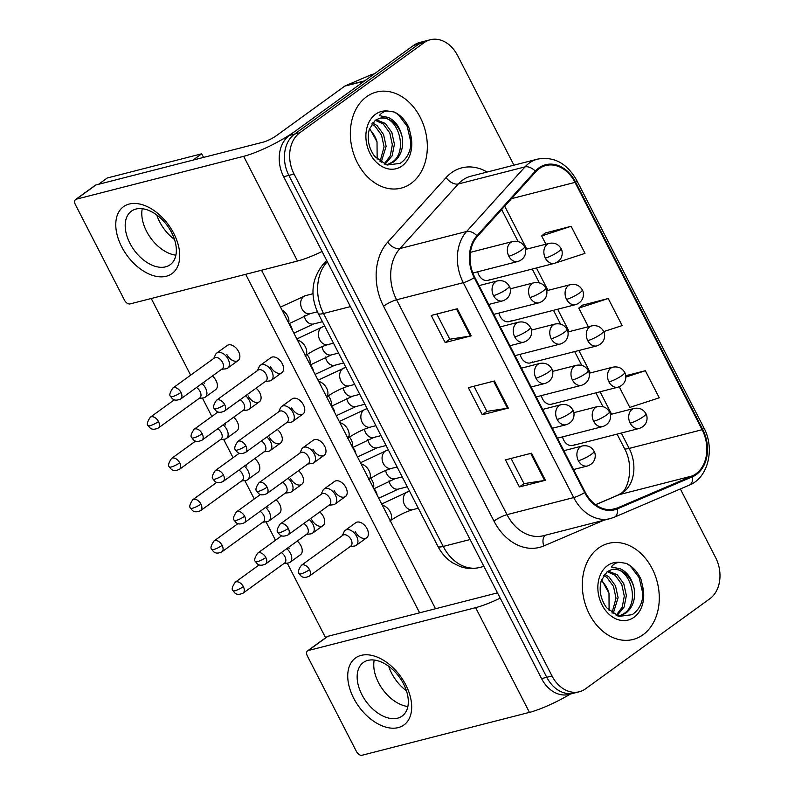 <?xml version="1.0" encoding="UTF-8"?>
<svg xmlns="http://www.w3.org/2000/svg" width="795" height="795" viewBox="0 0 795 795"><rect width="100%" height="100%" fill="white"/><g stroke="black" fill="none" stroke-linecap="round" stroke-linejoin="round"><path stroke-width="1.19" d="M498.932 313.061A10.335 7.841 75.6 0 0 509.217 321.637A10.335 7.841 75.6 0 0 511.294 320.653M520.139 354.332A10.335 7.841 75.6 0 0 530.424 362.908A10.335 7.841 75.6 0 0 532.501 361.924M541.355 395.602A10.335 7.841 75.6 0 0 551.641 404.178A10.335 7.841 75.6 0 0 553.708 403.194M562.562 436.872A10.335 7.841 75.6 0 0 572.847 445.448A10.335 7.841 75.6 0 0 574.924 444.465M477.725 271.791A10.335 7.841 75.6 0 0 488.001 280.367A10.335 7.841 75.6 0 0 490.078 279.383M366.565 96.752A49.588 37.653 75.6 0 0 354.53 156.307A49.588 37.653 75.6 0 0 401.137 188.127A49.588 37.653 75.6 0 0 411.104 183.416A49.588 37.653 75.6 0 0 423.139 123.861A49.588 37.653 75.6 0 0 376.532 92.041A49.588 37.653 75.6 0 0 366.565 96.752A49.588 37.653 75.6 0 0 354.53 156.307A49.588 37.653 75.6 0 0 401.137 188.127A49.588 37.653 75.6 0 0 411.104 183.416A49.588 37.653 75.6 0 0 423.139 123.861A49.588 37.653 75.6 0 0 376.532 92.041A49.588 37.653 75.6 0 0 366.565 96.752M598.526 548.093A49.588 37.653 75.6 0 0 586.491 607.638A49.588 37.653 75.6 0 0 633.098 639.458A49.588 37.653 75.6 0 0 643.056 634.748A49.588 37.653 75.6 0 0 655.09 575.202A49.588 37.653 75.6 0 0 608.483 543.382A49.588 37.653 75.6 0 0 598.526 548.093A49.588 37.653 75.6 0 0 586.491 607.638A49.588 37.653 75.6 0 0 633.098 639.458A49.588 37.653 75.6 0 0 643.056 634.748A49.588 37.653 75.6 0 0 655.09 575.202A49.588 37.653 75.6 0 0 608.483 543.382A49.588 37.653 75.6 0 0 598.526 548.093M539.229 168.669A33.062 25.102 -104.4 0 1 545.877 165.529A33.062 25.102 -104.4 0 1 575.014 182.383L702.124 429.717A33.062 25.102 -104.4 0 1 692.177 475.966L617.109 508.084A33.062 25.102 -104.4 0 1 614.326 509.029A33.062 25.102 -104.4 0 1 585.19 492.175L474.764 277.316A33.062 25.102 -104.4 0 1 477.437 236.334L535.82 171.74A33.062 25.102 -104.4 0 1 539.229 168.669M538.861 167.944A33.887 25.728 75.6 0 0 535.363 171.094L476.98 235.688A33.887 25.728 75.6 0 0 474.237 277.694L584.663 492.552A33.887 25.728 75.6 0 0 617.377 508.86L692.445 476.752A33.887 25.728 75.6 0 0 702.651 429.34L575.53 182.005A33.887 25.728 75.6 0 0 538.861 167.944M513.948 165.171L457.612 55.551A30.995 23.532 75.6 0 0 430.304 39.75L419.879 42.423A30.995 23.532 75.6 0 0 413.648 45.365L289.36 135.428A30.995 23.532 75.6 0 0 283.646 176.728L541.584 678.622L546.791 677.29A30.995 23.532 75.6 0 0 574.109 693.091A30.995 23.532 75.6 0 1 546.791 677.29L288.863 175.397L546.791 677.29L552.008 675.949A30.995 23.532 75.6 0 0 579.326 691.759A30.995 23.532 75.6 0 0 585.547 688.808L709.846 598.744A30.995 23.532 75.6 0 0 715.55 557.444L680.351 488.955M289.36 135.428L294.567 134.097A30.995 23.532 75.6 0 0 288.863 175.397A30.995 23.532 75.6 0 1 294.567 134.097L418.866 44.033L294.567 134.097L299.775 132.765A30.995 23.532 75.6 0 0 294.071 174.065L552.008 675.949M425.087 41.082A30.995 23.532 75.6 0 0 418.866 44.033A30.995 23.532 75.6 0 1 425.087 41.082M555.586 262.986L585.031 253.367L571.108 226.287L545.112 233.064M603.703 331.604L622.147 325.582L608.225 298.503L582.228 305.28M430.304 39.75A30.995 23.532 75.6 0 0 424.073 42.692L299.775 132.765M471.206 335.848L445.15 342.526L431.238 315.446L457.284 308.768L471.206 335.848A8.268 1.55 -27.2 0 1 470.382 336.027L456.479 308.977M545.43 480.279L519.374 486.957L505.461 459.868L531.507 453.2L545.43 480.279A8.268 1.55 -27.2 0 1 544.605 480.458L530.702 453.408M508.313 408.064L482.267 414.742L468.344 387.662L494.401 380.984L508.313 408.064A8.268 1.55 -27.2 0 1 507.488 408.242L493.586 381.193M619.216 386.797L629.809 407.418L659.254 397.798L645.341 370.718L625.745 375.737M482.267 414.742L486.888 411.393L507.488 408.242M519.374 486.957L523.994 483.608M511.066 458.437L524.014 483.648L544.605 480.458M445.15 342.526L449.771 339.177M436.833 314.005L449.791 339.227L470.382 336.027M608.225 298.503L578.78 308.122L582.437 305.111M588.35 326.745L578.78 308.122M571.108 226.287L541.663 235.906L545.32 232.895M545.927 244.204L541.663 235.906M645.341 370.718L625.834 377.088M486.908 411.432L473.949 386.221M541.584 678.622A30.995 23.532 75.6 0 0 568.902 694.423L579.326 691.759M199.177 398.404L203.321 397.927A9.301 5.794 -125.9 0 0 203.908 397.818A9.301 5.794 -125.9 0 0 205.189 397.232A9.301 5.794 -125.9 0 0 205.597 388.198A9.301 5.794 -125.9 0 0 201.9 383.607M158.503 421.559A6.718 4.184 -125.9 0 0 150.334 417.206C147.234 421.847 146.558 424.679 148.297 425.713A6.718 1.252 152.8 0 0 150.017 425.722A6.718 1.252 -27.2 0 0 158.503 421.559A6.718 4.184 -125.9 0 1 158.215 428.078L199.754 397.977A6.718 4.184 -125.9 0 0 200.042 391.458A6.718 4.184 -125.9 0 0 196.504 387.513M221.656 369.287L225.81 368.82A9.301 5.794 -125.9 0 0 226.396 368.711A9.301 5.794 -125.9 0 0 227.678 368.115A9.301 5.794 -125.9 0 0 227.539 358.118A9.301 5.794 -125.9 0 0 218.039 352.463A9.301 5.794 -125.9 0 0 216.767 353.059A9.301 5.794 -125.9 0 0 215.515 354.62L213.776 358.416M180.982 392.452A6.718 4.184 -125.9 0 1 180.694 398.971L222.232 368.87A6.718 4.184 -125.9 0 0 222.53 362.351A6.718 4.184 -125.9 0 0 215.276 357.561A6.718 4.184 -125.9 0 0 214.352 357.998L172.813 388.099C169.713 392.74 169.037 395.572 170.776 396.606A6.718 1.252 152.8 0 0 172.505 396.616A6.718 1.252 -27.2 0 0 180.982 392.452A6.718 4.184 -125.9 0 0 172.813 388.099M265.341 381.451L269.495 380.974A9.301 5.794 -125.9 0 0 270.081 380.875A9.301 5.794 -125.9 0 0 271.363 380.278A9.301 5.794 -125.9 0 0 271.224 370.281A9.301 5.794 -125.9 0 0 261.734 364.627A9.301 5.794 -125.9 0 0 260.452 365.213A9.301 5.794 -125.9 0 0 259.2 366.773L257.461 370.569M224.677 404.605A6.718 4.184 -125.9 0 1 224.389 411.134L265.928 381.034A6.718 4.184 -125.9 0 0 266.216 374.505A6.718 4.184 -125.9 0 0 258.971 369.725A6.718 4.184 -125.9 0 0 258.047 370.152L216.508 400.253C213.408 404.894 212.732 407.736 214.471 408.759A6.718 1.252 152.8 0 0 216.19 408.769A6.718 1.252 -27.2 0 0 224.677 404.605A6.718 4.184 -125.9 0 0 216.508 400.253M220.384 439.665L224.538 439.198A9.301 5.794 -125.9 0 0 225.124 439.088A9.301 5.794 -125.9 0 0 226.406 438.502A9.301 5.794 -125.9 0 0 226.804 429.469A9.301 5.794 -125.9 0 0 223.107 424.878M179.72 462.829A6.718 4.184 -125.9 0 0 171.541 458.477C168.441 463.117 167.765 465.95 169.504 466.983A6.718 1.252 152.8 0 0 171.233 466.993A6.718 1.252 -27.2 0 0 179.72 462.829A6.718 4.184 -125.9 0 1 179.422 469.348L220.96 439.247A6.718 4.184 -125.9 0 0 221.258 432.728A6.718 4.184 -125.9 0 0 217.711 428.783M241.591 480.935L245.744 480.468A9.301 5.794 -125.9 0 0 246.331 480.359A9.301 5.794 -125.9 0 0 247.613 479.773A9.301 5.794 -125.9 0 0 248.02 470.739A9.301 5.794 -125.9 0 0 244.323 466.148M200.926 504.1A6.718 4.184 -125.9 0 0 192.748 499.747C189.657 504.388 188.981 507.22 190.72 508.253A6.718 1.252 152.8 0 0 192.44 508.263A6.718 1.252 -27.2 0 0 200.926 504.1A6.718 4.184 -125.9 0 1 200.628 510.619L242.177 480.518A6.718 4.184 -125.9 0 0 242.465 473.999A6.718 4.184 -125.9 0 0 238.917 470.054M262.807 522.206L266.951 521.739A9.301 5.794 -125.9 0 0 267.537 521.629A9.301 5.794 -125.9 0 0 268.819 521.033A9.301 5.794 -125.9 0 0 269.227 512.01A9.301 5.794 -125.9 0 0 265.53 507.419M222.133 545.37A6.718 4.184 -125.9 0 0 213.964 541.017C210.864 545.658 210.188 548.49 211.927 549.524A6.718 1.252 152.8 0 0 213.646 549.534A6.718 1.252 -27.2 0 0 222.133 545.37A6.718 4.184 -125.9 0 1 221.845 551.889L263.384 521.788A6.718 4.184 -125.9 0 0 263.672 515.269A6.718 4.184 -125.9 0 0 260.134 511.324M284.014 563.476L288.168 563.009A9.301 5.794 -125.9 0 0 288.754 562.9A9.301 5.794 -125.9 0 0 290.036 562.304A9.301 5.794 -125.9 0 0 290.443 553.28A9.301 5.794 -125.9 0 0 286.737 548.689M243.35 586.64A6.718 4.184 -125.9 0 0 235.171 582.288C232.07 586.929 231.395 589.761 233.144 590.794A6.718 1.252 152.8 0 0 234.863 590.804A6.718 1.252 -27.2 0 0 243.35 586.64A6.718 4.184 -125.9 0 1 243.051 593.159L284.59 563.059A6.718 4.184 -125.9 0 0 284.888 556.54A6.718 4.184 -125.9 0 0 281.341 552.595M242.863 410.558L247.016 410.091A9.301 5.794 -125.9 0 0 247.603 409.982A9.301 5.794 -125.9 0 0 248.885 409.385A9.301 5.794 -125.9 0 0 245.595 395.761M202.198 433.722A6.718 4.184 -125.9 0 0 194.02 429.37C190.929 434.01 190.253 436.843 191.993 437.876A6.718 1.252 152.8 0 0 193.712 437.886A6.718 1.252 -27.2 0 0 202.198 433.722A6.718 4.184 -125.9 0 1 201.9 440.241L243.439 410.141A6.718 4.184 -125.9 0 0 243.737 403.622A6.718 4.184 -125.9 0 0 240.189 399.676M264.079 451.828L268.223 451.361A9.301 5.794 -125.9 0 0 268.809 451.252A9.301 5.794 -125.9 0 0 270.091 450.656A9.301 5.794 -125.9 0 0 266.802 437.031M223.405 474.993A6.718 4.184 -125.9 0 0 215.236 470.64C212.136 475.281 211.46 478.113 213.199 479.147A6.718 1.252 152.8 0 0 214.918 479.156A6.718 1.252 -27.2 0 0 223.405 474.993A6.718 4.184 -125.9 0 1 223.117 481.512L264.656 451.411A6.718 4.184 -125.9 0 0 264.944 444.892A6.718 4.184 -125.9 0 0 261.406 440.947M285.286 493.099L289.44 492.632A9.301 5.794 -125.9 0 0 290.026 492.522A9.301 5.794 -125.9 0 0 291.308 491.926A9.301 5.794 -125.9 0 0 288.009 478.302M244.612 516.263A6.718 4.184 -125.9 0 0 236.443 511.91C233.342 516.551 232.667 519.383 234.406 520.417A6.718 1.252 152.8 0 0 236.135 520.427A6.718 1.252 -27.2 0 0 244.612 516.263A6.718 4.184 -125.9 0 1 244.323 522.782L285.862 492.681A6.718 4.184 -125.9 0 0 286.16 486.162A6.718 4.184 -125.9 0 0 282.613 482.217M286.558 422.721L290.712 422.244A9.301 5.794 -125.9 0 0 291.298 422.145A9.301 5.794 -125.9 0 0 292.58 421.549A9.301 5.794 -125.9 0 0 292.441 411.552A9.301 5.794 -125.9 0 0 282.941 405.897A9.301 5.794 -125.9 0 0 281.668 406.484A9.301 5.794 -125.9 0 0 280.416 408.044L278.677 411.84M245.884 445.876A6.718 4.184 -125.9 0 1 245.595 452.405L287.134 422.304A6.718 4.184 -125.9 0 0 287.432 415.775A6.718 4.184 -125.9 0 0 280.178 410.995A6.718 4.184 -125.9 0 0 279.254 411.422L237.715 441.523C234.614 446.164 233.939 449.006 235.678 450.03A6.718 1.252 152.8 0 0 237.407 450.04A6.718 1.252 -27.2 0 0 245.884 445.876A6.718 4.184 -125.9 0 0 237.715 441.523M307.764 463.992L311.918 463.515A9.301 5.794 -125.9 0 0 312.505 463.415A9.301 5.794 -125.9 0 0 313.786 462.819A9.301 5.794 -125.9 0 0 313.647 452.822A9.301 5.794 -125.9 0 0 304.157 447.168A9.301 5.794 -125.9 0 0 302.875 447.754A9.301 5.794 -125.9 0 0 301.623 449.314L299.884 453.11M267.1 487.146A6.718 4.184 -125.9 0 1 266.802 493.675L308.341 463.574A6.718 4.184 -125.9 0 0 308.639 457.046A6.718 4.184 -125.9 0 0 301.385 452.266A6.718 4.184 -125.9 0 0 300.46 452.693L258.922 482.794C255.831 487.434 255.155 490.276 256.894 491.3A6.718 1.252 152.8 0 0 258.613 491.31A6.718 1.252 -27.2 0 0 267.1 487.146A6.718 4.184 -125.9 0 0 258.922 482.794M328.971 505.262L333.125 504.785A9.301 5.794 -125.9 0 0 333.711 504.686A9.301 5.794 -125.9 0 0 334.993 504.09A9.301 5.794 -125.9 0 0 334.854 494.092A9.301 5.794 -125.9 0 0 325.364 488.438A9.301 5.794 -125.9 0 0 324.082 489.024A9.301 5.794 -125.9 0 0 322.84 490.585L321.091 494.381M288.307 528.417A6.718 4.184 -125.9 0 1 288.019 534.946L329.557 504.845A6.718 4.184 -125.9 0 0 329.846 498.316A6.718 4.184 -125.9 0 0 322.601 493.536A6.718 4.184 -125.9 0 0 321.677 493.963L280.138 524.064C277.038 528.705 276.362 531.547 278.101 532.57A6.718 1.252 152.8 0 0 279.82 532.58A6.718 1.252 -27.2 0 0 288.307 528.417A6.718 4.184 -125.9 0 0 280.138 524.064M350.188 546.533L354.341 546.056A9.301 5.794 -125.9 0 0 354.928 545.956A9.301 5.794 -125.9 0 0 356.21 545.36A9.301 5.794 -125.9 0 0 356.071 535.363A9.301 5.794 -125.9 0 0 346.57 529.708A9.301 5.794 -125.9 0 0 345.298 530.295A9.301 5.794 -125.9 0 0 344.046 531.855L342.307 535.651M309.513 569.687A6.718 4.184 -125.9 0 1 309.225 576.216L350.764 546.115A6.718 4.184 -125.9 0 0 351.062 539.586A6.718 4.184 -125.9 0 0 343.808 534.806A6.718 4.184 -125.9 0 0 342.884 535.234L301.345 565.334C298.244 569.975 297.569 572.817 299.308 573.841A6.718 1.252 152.8 0 0 301.037 573.851A6.718 1.252 -27.2 0 0 309.513 569.687A6.718 4.184 -125.9 0 0 301.345 565.334M402.081 136.591A23.353 17.729 75.6 0 0 379.364 118.405L375.29 120.284L369.347 129.207C366.833 138.747 368.602 147.81 374.644 156.396L387.046 165.042L400.203 163.343C408.719 157.44 412.227 148.079 410.757 135.259L409.077 128.114C405.609 120.522 400.71 115.176 394.37 112.055L388.656 111.151C384.919 110.853 381.809 112.334 379.324 115.603L388.228 117.461C395.155 120.532 399.776 126.912 402.081 136.591C403.87 147.542 401.087 155.989 393.734 161.922L388.675 164.237L385.873 164.684M376.184 119.687L385.297 123.444L391.836 132.387L394.409 144.203L392.144 155.77L384.979 164.356M379.364 118.405C396.983 112.86 409.803 151.607 391.667 162.448L387.632 164.466M372.616 122.857L377.029 125.56L383.558 134.504L386.132 146.32L381.153 162.399M371.802 123.98L374.962 126.087L381.491 135.031L384.065 146.846L380.03 161.633M375.25 120.313L383.23 123.97L389.769 132.914L392.333 144.73L390.295 155.79L384.154 164.018M369.605 128.422L377.019 141.828A23.353 17.729 75.6 0 0 369.327 129.257M377.019 141.828L377.158 159.209M394.37 112.055L398.454 114.738L407.189 126.345L410.747 141.699L410.478 147.622M634.032 587.932A23.353 17.729 75.6 0 0 611.325 569.737L607.251 571.625L601.298 580.539C598.784 590.089 600.553 599.152 606.595 607.738L619.007 616.383L632.164 614.684C640.671 608.781 644.188 599.42 642.708 586.601L641.028 579.446C637.56 571.863 632.661 566.507 626.331 563.397L620.607 562.482C616.88 562.184 613.77 563.675 611.285 566.944L620.18 568.793C627.116 571.873 631.737 578.253 634.032 587.932C635.831 598.883 633.049 607.33 625.695 613.253L620.627 615.569L617.834 616.026M608.145 571.029L617.258 574.785L623.787 583.729L626.361 595.544L624.095 607.112L616.94 615.698M611.325 569.737C628.944 564.202 641.754 602.948 623.628 613.79L619.583 615.797M604.568 574.199L608.98 576.902L615.519 585.845L618.093 597.661L613.114 613.74M603.753 575.312L606.913 577.428L613.452 586.372L616.026 598.188L611.981 612.975M607.211 571.645L615.181 575.312L621.72 584.255L624.294 596.071L622.256 607.122L616.105 615.35M601.557 579.764L608.98 593.169A23.353 17.729 75.6 0 0 601.288 580.589M608.98 593.169L609.109 610.54M626.331 563.397L630.405 566.08L639.14 577.687L642.708 593.04L642.44 598.963M121.695 246.818A41.33 25.758 54.1 0 1 129.197 204.037A41.33 25.758 54.1 0 1 173.807 233.472A41.33 25.758 54.1 0 1 166.304 276.253A41.33 25.758 54.1 0 1 121.695 246.818M171.611 232.617A33.062 20.61 -125.9 0 0 131.374 211.182A33.062 20.61 -125.9 0 0 129.933 243.29A33.062 20.61 -125.9 0 0 170.17 264.725A33.062 20.61 -125.9 0 0 171.611 232.617M146.528 231.266A33.062 20.61 54.1 0 1 142.245 208.717A33.062 20.61 54.1 0 0 146.528 231.266A33.062 20.61 54.1 0 0 175.904 255.165A33.062 20.61 54.1 0 1 146.528 231.266M364.905 80.782A5.168 3.925 75.6 0 0 364.299 81.12L295.899 130.688A41.33 7.731 152.8 0 1 243.677 156.327L76.29 199.197A5.168 3.22 -125.9 0 0 75.585 199.535A5.168 3.22 -125.9 0 0 75.356 204.554L124.527 300.232A5.168 3.22 -125.9 0 0 130.112 303.909L297.489 261.038L243.677 156.327M322.074 251.498A41.33 7.731 152.8 0 1 297.489 261.038M75.585 199.535L95.211 185.314A5.168 3.22 54.1 0 1 95.917 184.977L263.304 142.106A10.335 1.928 -27.2 0 0 276.362 135.697L344.762 86.128A5.168 3.925 -104.4 0 1 345.368 85.79L371.444 74.631A5.168 3.925 -104.4 0 1 371.881 74.482L374.336 73.846M353.656 698.159A41.33 25.758 54.1 0 1 361.149 655.378A41.33 25.758 54.1 0 1 405.758 684.813A41.33 25.758 54.1 0 1 398.265 727.594A41.33 25.758 54.1 0 1 353.656 698.159M403.572 683.958A33.062 20.61 -125.9 0 0 363.325 662.523A33.062 20.61 -125.9 0 0 361.884 694.631A33.062 20.61 -125.9 0 0 402.131 716.066A33.062 20.61 -125.9 0 0 403.572 683.958M378.49 682.597A33.062 20.61 54.1 0 1 374.207 660.059A33.062 20.61 54.1 0 0 378.49 682.597A33.062 20.61 54.1 0 0 407.855 706.497A33.062 20.61 54.1 0 1 378.49 682.597M500.214 598.128A41.33 7.731 152.8 0 1 475.639 607.668L308.251 650.539A5.168 3.22 -125.9 0 0 307.536 650.867A5.168 3.22 -125.9 0 0 307.317 655.885L356.488 751.573A5.168 3.22 -125.9 0 0 362.063 755.25L529.45 712.37L475.639 607.668M570.502 694.015A41.33 7.731 152.8 0 1 529.45 712.37M307.536 650.867L327.162 636.646A5.168 3.22 54.1 0 1 327.878 636.318L495.265 593.438A10.335 1.928 -27.2 0 0 497.451 592.752M345.298 530.295L355.762 522.712A9.301 5.794 54.1 0 1 367.081 528.745A9.301 5.794 54.1 0 1 366.674 537.778A9.301 5.794 54.1 0 1 355.355 531.746M324.082 489.024L334.546 481.442A9.301 5.794 54.1 0 1 345.865 487.474A9.301 5.794 54.1 0 1 345.467 496.507A9.301 5.794 54.1 0 1 334.148 490.475M302.875 447.754L313.339 440.172A9.301 5.794 54.1 0 1 324.658 446.204A9.301 5.794 54.1 0 1 324.251 455.237A9.301 5.794 54.1 0 1 312.932 449.205M281.668 406.484L292.133 398.901A9.301 5.794 54.1 0 1 303.452 404.933A9.301 5.794 54.1 0 1 303.044 413.966A9.301 5.794 54.1 0 1 291.725 407.934M260.452 365.213L270.916 357.631A9.301 5.794 54.1 0 1 282.235 363.663A9.301 5.794 54.1 0 1 281.828 372.696A9.301 5.794 54.1 0 1 270.519 366.664M319.689 511.99A9.301 5.794 54.1 0 1 323.386 516.581A9.301 5.794 54.1 0 1 322.979 525.614A9.301 5.794 54.1 0 1 311.66 519.582M298.473 470.72A9.301 5.794 54.1 0 1 302.18 475.311A9.301 5.794 54.1 0 1 301.772 484.344A9.301 5.794 54.1 0 1 290.453 478.312M277.266 429.449A9.301 5.794 54.1 0 1 280.963 434.04A9.301 5.794 54.1 0 1 280.565 443.073A9.301 5.794 54.1 0 1 269.247 437.041M256.06 388.179A9.301 5.794 54.1 0 1 259.756 392.77A9.301 5.794 54.1 0 1 259.349 401.803A9.301 5.794 54.1 0 1 248.03 395.771M289.181 548.699A9.301 5.794 54.1 0 1 288.575 547.348M297.211 541.097A9.301 5.794 54.1 0 1 300.908 545.698A9.301 5.794 54.1 0 1 300.5 554.721L290.036 562.304M267.975 507.429A9.301 5.794 54.1 0 1 267.368 506.077M275.994 499.826A9.301 5.794 54.1 0 1 279.691 504.428A9.301 5.794 54.1 0 1 279.293 513.451L268.819 521.033M246.758 466.158A9.301 5.794 54.1 0 1 246.162 464.807M254.788 458.556A9.301 5.794 54.1 0 1 258.484 463.157A9.301 5.794 54.1 0 1 258.077 472.18L247.613 479.773M225.551 424.888A9.301 5.794 54.1 0 1 224.945 423.536M233.571 417.286A9.301 5.794 54.1 0 1 237.278 421.887A9.301 5.794 54.1 0 1 236.87 430.91L226.406 438.502M216.767 353.059L227.231 345.477A9.301 5.794 54.1 0 1 238.55 351.499A9.301 5.794 54.1 0 1 238.142 360.533A9.301 5.794 54.1 0 1 226.823 354.5M204.345 383.617A9.301 5.794 54.1 0 1 203.739 382.266M212.364 376.015A9.301 5.794 54.1 0 1 216.061 380.616A9.301 5.794 54.1 0 1 215.664 389.639L205.189 397.232M406.434 690.766A33.062 20.61 54.1 0 1 391.577 673.117A33.062 20.61 54.1 0 1 388.705 666.309M174.473 239.434A33.062 20.61 54.1 0 1 159.616 221.785A33.062 20.61 54.1 0 1 156.754 214.968M98.54 184.311L107.255 177.991L201.701 153.803L203.56 157.41M261.545 270.24L435.511 608.751M325.602 637.779L287.234 563.118M275.487 540.252L266.027 521.848M254.271 498.982L244.81 480.578M233.064 457.711L223.604 439.307M211.858 416.441L202.387 398.037M190.641 375.17L151.239 298.503M245.675 274.305L419.641 612.816M201.701 153.803L192.976 160.123M306.492 534.369L310.646 533.902A9.301 5.794 -125.9 0 0 311.233 533.793A9.301 5.794 -125.9 0 0 312.514 533.197A9.301 5.794 -125.9 0 0 309.225 519.572M265.828 557.534A6.718 4.184 -125.9 0 0 257.65 553.181C254.559 557.822 253.883 560.654 255.622 561.687A6.718 1.252 152.8 0 0 257.341 561.697A6.718 1.252 -27.2 0 0 265.828 557.534A6.718 4.184 -125.9 0 1 265.53 564.053L307.069 533.952A6.718 4.184 -125.9 0 0 307.367 527.433A6.718 4.184 -125.9 0 0 303.819 523.488M692.177 475.966L619.226 494.659A33.062 25.102 75.6 0 0 623.091 492.463A33.062 25.102 75.6 0 0 629.173 448.41L621.283 433.046M595.634 504.746L619.226 494.659A18.593 12.024 -113.2 0 0 618.093 495.037L620.527 493.645C628.398 490.068 634.4 465.969 624.413 448.37A18.593 3.478 -27.2 0 0 629.173 448.41L702.124 429.717M575.014 182.383L511.493 198.661M603.822 520.258L543.82 545.927A51.655 39.223 -104.4 0 1 493.953 521.063L383.528 306.194A10.335 1.928 -27.2 0 1 396.586 299.785L463.276 282.702A41.33 31.373 -104.4 0 1 466.625 231.474L525.008 166.89A41.33 31.373 -104.4 0 1 529.271 163.055A41.33 31.373 -104.4 0 1 537.569 159.129L470.878 176.212A41.33 31.373 75.6 0 0 462.571 180.137A41.33 31.373 75.6 0 0 458.308 183.973L399.935 248.567A41.33 31.373 75.6 0 0 396.586 299.785L507.001 514.653A41.33 31.373 75.6 0 0 543.432 535.721L610.123 518.638A41.33 31.373 -104.4 0 1 573.702 497.571L463.276 282.702A10.335 1.928 -27.2 0 0 474.237 277.694M535.363 171.094A10.335 6.002 42.1 0 0 525.008 166.89L458.308 183.973A10.335 6.002 -137.9 0 1 446.094 177.573A51.655 39.223 -104.4 0 1 487.156 172.038M584.663 492.552A10.335 1.928 152.8 0 1 573.702 497.571L507.001 514.653A10.335 1.928 -27.2 0 0 493.953 521.063M617.377 508.86A10.335 6.678 66.8 0 1 614.227 517.247L689.295 485.129C708.325 477.735 715.172 448.459 703.754 427.551L576.643 180.217A10.335 1.928 152.8 0 1 575.53 182.005M383.528 306.194A51.655 39.223 -104.4 0 1 387.712 242.167A10.335 6.002 -137.9 0 0 399.935 248.567L466.625 231.474A10.335 6.002 42.1 0 1 476.98 235.688M692.445 476.752A10.335 6.678 66.8 0 1 689.295 485.129M702.651 429.34A10.335 1.928 -27.2 0 0 703.754 427.551M387.712 242.167L446.094 177.573M424.073 42.692L413.648 45.365M294.071 174.065L283.646 176.728M545.479 535.194A10.335 6.678 -113.2 0 0 543.82 545.927M617.109 508.084L611.434 509.545M611.594 414.195L600.076 391.776M590.387 372.925L578.859 350.506M569.17 331.654L557.653 309.235M547.964 290.384L536.436 267.965M526.757 249.113L504.696 206.183M327.331 261.734L326.854 262.271L327.52 262.102M318.209 313.459A20.66 3.866 -27.2 0 0 323.505 313.498L443.213 546.423A41.33 31.373 75.6 0 0 479.633 567.491C473.035 569.131 466.496 568.793 460.007 566.487L452.574 562.81C446.333 558.726 441.444 553.25 437.916 546.384L318.209 313.459C309.911 295.601 311.491 279.303 322.929 264.546A20.66 12.014 42.1 0 1 326.854 262.271A41.33 31.373 75.6 0 0 323.505 313.498L350.396 306.612M437.916 546.384A20.66 3.866 -27.2 0 0 443.213 546.423L470.103 539.537M525.495 249.431L549.315 243.34A10.335 7.841 75.6 0 0 547.238 244.313A10.335 7.841 75.6 0 0 545.33 258.087A10.335 1.928 -27.2 0 0 558.388 251.677A10.335 1.928 152.8 0 0 561.061 248.616C562.472 250.167 564.38 259.846 554.443 263.354A10.335 7.841 75.6 0 1 545.33 258.087M304.227 315.704A9.301 7.056 75.6 0 0 305.141 318.716A9.301 7.056 75.6 0 0 313.588 323.982L293.872 333.145M292.282 330.044A9.301 5.794 -125.9 0 0 291.03 326.288A9.301 5.794 -125.9 0 0 290.761 325.781A9.301 5.794 -125.9 0 0 289.241 323.585M470.411 252.333L512.805 241.471A10.335 7.841 75.6 0 0 510.728 242.455A10.335 7.841 75.6 0 0 508.82 256.219A10.335 1.928 -27.2 0 0 521.878 249.809A10.335 1.928 152.8 0 0 524.551 246.758C525.962 248.298 527.87 257.978 517.933 261.485A10.335 7.841 75.6 0 1 508.82 256.219M280.486 307.099L305.548 295.621A9.301 7.056 75.6 0 0 303.68 296.505A9.301 7.056 75.6 0 0 301.722 308.38A9.301 7.056 75.6 0 0 310.169 313.637L289.032 323.724M288.635 322.959A9.301 5.794 -125.9 0 0 287.333 315.446A9.301 5.794 -125.9 0 0 282.026 310.1M479.027 285.614L497.501 280.873A10.335 7.841 75.6 0 0 495.424 281.857A10.335 7.841 75.6 0 0 493.526 295.631A10.335 1.928 -27.2 0 0 506.574 289.221A10.335 1.928 152.8 0 0 509.257 286.16C510.658 287.71 512.576 297.39 502.629 300.898A10.335 7.841 75.6 0 1 493.526 295.631M296.853 338.948L323.336 326.556A9.301 7.056 75.6 0 0 321.468 327.441A9.301 7.056 75.6 0 0 319.51 339.316A9.301 7.056 75.6 0 0 327.947 344.573C320.584 346.799 312.932 350.585 304.992 355.912M305.399 355.574A9.301 5.794 -125.9 0 0 305.121 346.372A9.301 5.794 -125.9 0 0 297.509 340.21M546.702 290.702L570.522 284.61A10.335 7.841 75.6 0 0 568.445 285.584A10.335 7.841 75.6 0 0 566.547 299.357A10.335 1.928 -27.2 0 0 579.595 292.948A10.335 1.928 152.8 0 0 582.278 289.887C583.679 291.437 585.597 301.116 575.65 304.624A10.335 7.841 75.6 0 1 566.547 299.357M325.443 356.975A9.301 7.056 75.6 0 0 326.357 359.986A9.301 7.056 75.6 0 0 334.794 365.253L315.078 374.415M313.488 371.315A9.301 5.794 -125.9 0 0 312.246 367.558A9.301 5.794 -125.9 0 0 311.968 367.052A9.301 5.794 -125.9 0 0 310.447 364.855M567.908 331.972L591.728 325.88A10.335 7.841 75.6 0 0 589.661 326.854A10.335 7.841 75.6 0 0 587.753 340.628A10.335 1.928 -27.2 0 0 600.811 334.218A10.335 1.928 152.8 0 0 603.485 331.157C604.896 332.708 606.804 342.387 596.856 345.895A10.335 7.841 75.6 0 1 587.753 340.628M346.65 398.245A9.301 7.056 75.6 0 0 347.564 401.256A9.301 7.056 75.6 0 0 356.011 406.523L336.295 415.686M334.695 412.585A9.301 5.794 -125.9 0 0 333.453 408.829A9.301 5.794 -125.9 0 0 333.184 408.322A9.301 5.794 -125.9 0 0 331.654 406.126M589.125 373.243L612.945 367.141A10.335 7.841 75.6 0 0 610.868 368.125A10.335 7.841 75.6 0 0 608.96 381.898A10.335 1.928 -27.2 0 0 622.018 375.488A10.335 1.928 152.8 0 0 624.691 372.428C626.102 373.978 628.01 383.657 618.073 387.165A10.335 7.841 75.6 0 1 608.96 381.898M367.856 439.516A9.301 7.056 75.6 0 0 368.771 442.527A9.301 7.056 75.6 0 0 377.218 447.794L357.502 456.956M355.912 453.856A9.301 5.794 -125.9 0 0 354.659 450.099A9.301 5.794 -125.9 0 0 354.391 449.592A9.301 5.794 -125.9 0 0 352.871 447.396M610.331 414.513L634.152 408.411A10.335 7.841 75.6 0 0 632.075 409.395A10.335 7.841 75.6 0 0 630.177 423.169A10.335 1.928 -27.2 0 0 643.225 416.759A10.335 1.928 152.8 0 0 645.908 413.698C647.309 415.248 649.227 424.928 639.279 428.435A10.335 7.841 75.6 0 1 630.177 423.169M389.073 480.786A9.301 7.056 75.6 0 0 389.987 483.797A9.301 7.056 75.6 0 0 398.434 489.064L378.708 498.227M377.118 495.126A9.301 5.794 -125.9 0 0 375.876 491.37A9.301 5.794 -125.9 0 0 375.598 490.863A9.301 5.794 -125.9 0 0 374.077 488.667M510.191 288.843L534.011 282.742A10.335 7.841 75.6 0 0 531.934 283.726A10.335 7.841 75.6 0 0 530.036 297.489A10.335 1.928 -27.2 0 0 543.084 291.079A10.335 1.928 152.8 0 0 545.768 288.029C547.169 289.569 549.087 299.248 539.139 302.756A10.335 7.841 75.6 0 1 530.036 297.489M322.015 346.64A9.301 7.056 75.6 0 0 322.929 349.651A9.301 7.056 75.6 0 0 331.376 354.908L310.239 364.994M309.851 364.229A9.301 5.794 -125.9 0 0 308.549 356.716A9.301 5.794 -125.9 0 0 307.019 354.51M531.398 330.114L555.218 324.012A10.335 7.841 75.6 0 0 553.151 324.996A10.335 7.841 75.6 0 0 551.243 338.759A10.335 1.928 -27.2 0 0 564.301 332.35A10.335 1.928 152.8 0 0 566.974 329.299C568.385 330.839 570.293 340.518 560.346 344.026A10.335 7.841 75.6 0 1 551.243 338.759M343.221 387.91A9.301 7.056 75.6 0 0 344.136 390.921A9.301 7.056 75.6 0 0 352.583 396.178L331.445 406.265M331.058 405.5A9.301 5.794 -125.9 0 0 329.756 397.987A9.301 5.794 -125.9 0 0 328.236 395.781M552.614 371.384L576.435 365.283A10.335 7.841 75.6 0 0 574.358 366.266A10.335 7.841 75.6 0 0 572.45 380.03A10.335 1.928 -27.2 0 0 585.508 373.62A10.335 1.928 152.8 0 0 588.181 370.569C589.592 372.11 591.5 381.789 581.562 385.297A10.335 7.841 75.6 0 1 572.45 380.03M364.438 429.181A9.301 7.056 75.6 0 0 365.352 432.192A9.301 7.056 75.6 0 0 373.799 437.449L352.662 447.525M352.264 446.77A9.301 5.794 -125.9 0 0 350.963 439.257A9.301 5.794 -125.9 0 0 349.442 437.051M500.234 326.884L518.708 322.144A10.335 7.841 75.6 0 0 516.641 323.128A10.335 7.841 75.6 0 0 514.733 336.901A10.335 1.928 -27.2 0 0 527.791 330.491A10.335 1.928 152.8 0 0 530.464 327.431C531.875 328.981 533.783 338.66 523.835 342.168A10.335 7.841 75.6 0 1 514.733 336.901M318.06 380.219L344.543 367.827A9.301 7.056 75.6 0 0 342.675 368.711A9.301 7.056 75.6 0 0 340.717 380.586A9.301 7.056 75.6 0 0 349.164 385.843C341.79 388.069 334.139 391.856 326.198 397.182M326.606 396.844A9.301 5.794 -125.9 0 0 326.328 387.642A9.301 5.794 -125.9 0 0 318.716 381.481M521.45 368.155L539.924 363.414A10.335 7.841 75.6 0 0 537.847 364.398A10.335 7.841 75.6 0 0 535.939 378.172A10.335 1.928 -27.2 0 0 548.997 371.762A10.335 1.928 152.8 0 0 551.67 368.701C553.082 370.251 554.99 379.93 545.052 383.438A10.335 7.841 75.6 0 1 535.939 378.172M339.276 421.489L365.76 409.097A9.301 7.056 75.6 0 0 363.891 409.982A9.301 7.056 75.6 0 0 361.924 421.857A9.301 7.056 75.6 0 0 370.371 427.114C363.007 429.34 355.345 433.126 347.415 438.452M347.812 438.115A9.301 5.794 -125.9 0 0 347.544 428.912A9.301 5.794 -125.9 0 0 339.922 422.751M542.657 409.425L561.131 404.685A10.335 7.841 75.6 0 0 559.054 405.669A10.335 7.841 75.6 0 0 557.156 419.442A10.335 1.928 -27.2 0 0 570.204 413.032A10.335 1.928 152.8 0 0 572.887 409.972C574.288 411.522 576.206 421.201 566.259 424.709A10.335 7.841 75.6 0 1 557.156 419.442M360.483 462.76L386.966 450.368A9.301 7.056 75.6 0 0 385.098 451.252A9.301 7.056 75.6 0 0 383.14 463.127A9.301 7.056 75.6 0 0 391.577 468.384C384.214 470.61 376.562 474.396 368.622 479.723M369.029 479.385A9.301 5.794 -125.9 0 0 368.751 470.183A9.301 5.794 -125.9 0 0 361.139 464.022M563.864 450.695L582.337 445.955A10.335 7.841 75.6 0 0 580.27 446.939A10.335 7.841 75.6 0 0 578.363 460.712A10.335 1.928 -27.2 0 0 591.42 454.303A10.335 1.928 152.8 0 0 594.094 451.242C595.505 452.792 597.413 462.471 587.465 465.979A10.335 7.841 75.6 0 1 578.363 460.712M381.689 504.03L408.173 491.638A9.301 7.056 75.6 0 0 406.305 492.522A9.301 7.056 75.6 0 0 404.347 504.398A9.301 7.056 75.6 0 0 412.794 509.655C405.42 511.881 397.768 515.667 389.828 520.993M390.236 520.655A9.301 5.794 -125.9 0 0 389.967 511.453A9.301 5.794 -125.9 0 0 382.345 505.292M388.656 111.151A29.554 22.439 75.6 0 0 375.558 114.261A29.554 22.439 75.6 0 0 370.122 153.644A29.554 22.439 75.6 0 0 402.101 165.907A29.554 22.439 75.6 0 0 410.757 135.259M620.607 562.482A29.554 22.439 75.6 0 0 607.519 565.603A29.554 22.439 75.6 0 0 602.073 604.985A29.554 22.439 75.6 0 0 634.062 617.248A29.554 22.439 75.6 0 0 642.708 586.601M364.299 81.12L344.762 86.128M95.917 184.977L76.29 199.197M345.368 85.79L364.706 80.832M374.266 73.905L371.444 74.631M327.878 636.318L308.251 650.539M573.821 412.655L597.641 406.553A10.335 7.841 75.6 0 0 595.564 407.537A10.335 7.841 75.6 0 0 593.666 421.3A10.335 1.928 -27.2 0 0 606.714 414.891A10.335 1.928 152.8 0 0 609.397 411.84C610.798 413.38 612.716 423.059 602.769 426.567A10.335 7.841 75.6 0 1 593.666 421.3M385.645 470.451A9.301 7.056 75.6 0 0 386.559 473.462A9.301 7.056 75.6 0 0 395.006 478.719L373.869 488.796M373.481 488.041A9.301 5.794 -125.9 0 0 372.179 480.528A9.301 5.794 -125.9 0 0 370.649 478.322M610.123 518.638L614.227 517.247M576.643 180.217C566.964 163.263 553.936 156.227 537.569 159.129M595.544 504.686L618.093 495.037M624.413 448.37L617.089 434.12M602.938 406.603L595.872 392.849M581.731 365.332L574.666 351.579M560.525 324.062L553.459 310.308M539.308 282.791L532.243 269.038M518.101 241.521L501.665 209.532M479.633 567.491L483.916 566.398M322.929 264.546L326.666 260.422M549.315 243.34C554.602 242.475 558.517 244.234 561.061 248.616M322.452 321.707L313.588 323.982M488.001 280.367L554.443 263.354M150.334 417.206L174.344 399.805M158.215 428.078C151.457 431.029 149.748 427.74 148.297 425.713M512.805 241.471C518.092 240.607 522.007 242.376 524.551 246.758M313.011 293.713L305.548 295.621M238.142 360.533L227.678 368.115M317.394 311.789L310.169 313.637M180.694 398.971C173.936 401.912 172.237 398.633 170.776 396.606M472.856 273.033L517.933 261.485M497.501 280.873C502.788 280.019 506.703 281.778 509.257 286.16M324.757 326.198L323.336 326.556M281.828 372.696L271.363 380.278M333.473 343.162L327.947 344.573M224.389 411.134C217.631 414.076 215.922 410.796 214.471 408.759M488.716 304.455L502.629 300.898M570.522 284.61C575.809 283.745 579.724 285.504 582.278 289.887M343.659 362.977L334.794 365.253M509.217 321.637L575.65 304.624M171.541 458.477L195.56 441.076M179.422 469.348C172.664 472.3 170.965 469.01 169.504 466.983M591.728 325.88C597.015 325.016 600.931 326.775 603.485 331.157M364.865 404.248L356.011 406.523M530.424 362.908L596.856 345.895M192.748 499.747L216.767 482.346M200.628 510.619C193.881 513.57 192.171 510.281 190.72 508.253M612.945 367.141C618.232 366.286 622.147 368.045 624.691 372.428M386.082 445.518L377.218 447.794M551.641 404.178L618.073 387.165M213.964 541.017L237.973 523.617M221.845 551.889C215.087 554.84 213.378 551.551 211.927 549.524M634.152 408.411C639.438 407.557 643.354 409.316 645.908 413.698M407.288 486.788L398.434 489.064M572.847 445.448L639.279 428.435M235.171 582.288L259.19 564.887M243.051 593.159C236.294 596.111 234.595 592.822 233.144 590.794M534.011 282.742C539.298 281.877 543.214 283.646 545.768 288.029M259.349 401.803L248.885 409.385M338.561 353.069L331.376 354.908M194.02 429.37L218.039 411.959M201.9 440.241C195.153 443.183 193.443 439.903 191.993 437.876M493.804 314.373L539.139 302.756M555.218 324.012C560.505 323.148 564.42 324.916 566.974 329.299M280.565 443.073L270.091 450.656M359.777 394.34L352.583 396.178M215.236 470.64L239.245 453.229M223.117 481.512C216.359 484.453 214.65 481.174 213.199 479.147M515.021 355.643L560.346 344.026M576.435 365.283C581.721 364.418 585.637 366.187 588.181 370.569M301.772 484.344L291.308 491.926M380.984 435.61L373.799 437.449M236.443 511.91L260.462 494.5M244.323 522.782C237.566 525.724 235.867 522.444 234.406 520.417M536.228 396.914L581.562 385.297M518.708 322.144C523.994 321.289 527.91 323.048 530.464 327.431M345.964 367.469L344.543 367.827M303.044 413.966L292.58 421.549M354.679 384.432L349.164 385.843M245.595 452.405C238.838 455.346 237.139 452.067 235.678 450.03M509.923 345.726L523.835 342.168M539.924 363.414C545.211 362.56 549.126 364.319 551.67 368.701M367.171 408.739L365.76 409.097M324.251 455.237L313.786 462.819M375.896 425.703L370.371 427.114M266.802 493.675C260.054 496.617 258.345 493.337 256.894 491.3M531.13 386.996L545.052 383.438M561.131 404.685C566.418 403.83 570.333 405.589 572.887 409.972M388.387 450.01L386.966 450.368M345.467 496.507L334.993 504.09M397.103 466.973L391.577 468.384M288.019 534.946C281.261 537.887 279.552 534.608 278.101 532.57M552.346 428.267L566.259 424.709M582.337 445.955C587.624 445.101 591.55 446.86 594.094 451.242M409.594 491.28L408.173 491.638M366.674 537.778L356.21 545.36M418.309 508.243L412.794 509.655M309.225 576.216C302.468 579.157 300.768 575.878 299.308 573.841M573.553 469.537L587.465 465.979M597.641 406.553C602.928 405.689 606.843 407.457 609.397 411.84M322.979 525.614L312.514 533.197M402.191 476.881L395.006 478.719M257.65 553.181L281.668 535.77M265.53 564.053C258.782 566.994 257.073 563.715 255.622 561.687M557.434 438.184L602.769 426.567"/></g></svg>

